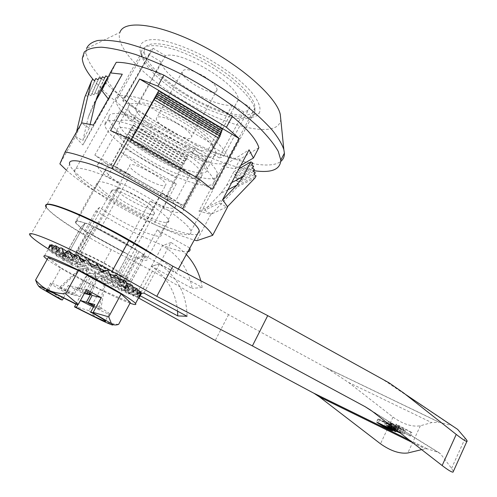 <?xml version="1.0" encoding="UTF-8"?>
<svg xmlns="http://www.w3.org/2000/svg" width="497" height="497" viewBox="0 0 497 497"><rect width="100%" height="100%" fill="white"/><g stroke="black" fill="none" stroke-linecap="round" stroke-linejoin="round"><path stroke-width="0.37" stroke-dasharray="2.48 1.86" d="M227.924 189.736L220.78 193.401L226.632 185.325L231.695 182.616M143.801 117.242L208.063 155.002L213.747 144.826L149.634 106.898M95.635 101.084L92.212 107.091L88.404 116.801L82.8 140.608L75.482 136.426L76.55 131.91M157.474 93.014L221.42 131.177L221.737 130.581M221.985 130.73L221.42 131.177M66.436 170.247C73.513 176.454 82.608 183.213 93.722 190.513L153.915 224.147L167.713 198.682L165.582 197.471L182.07 165.383L127.934 133.966L133.283 124.915L187.704 156.685L166.942 196.582L165.582 197.471L110.303 166.054L126.605 136.209L180.672 167.539M258.869 147.684L240.045 159.22L234.944 168.843L222.768 166.333L198.887 211.107L210.84 214.3L211.405 214.052L237.734 186.667L238.753 184.722L256.11 175.857M237.734 186.667L255.017 177.932M252.799 163.035L235.659 172.757L233.857 171.701L239.057 168.707M189.605 247.897L157.257 229.85C159.469 231.844 160.78 233.397 161.177 234.509C163.501 240.107 141.595 232.254 120.013 220.165C112.123 215.779 105.289 211.523 99.506 207.398L86.167 231.397C79.949 227.191 76.314 224.141 75.277 222.246C74.637 219.127 83.086 221.643 100.636 229.794C117.012 237.634 135.83 248.748 143.621 255.091L176.28 272.996C174.161 269.629 167.501 264.162 156.306 256.595M99.506 207.398L95.797 211.039L82.918 234.186L86.167 231.397M92.554 79.39L85.844 95.387L87.807 96.536L94.66 80.632M87.807 96.536L95.878 78.507M88.944 94.548L90.901 95.697L92.032 93.716L93.989 94.859L102.5 76.743M95.12 92.877L97.07 94.02L104.594 77.979M208.063 155.002L194.402 178.553L130.059 141.328L131.338 139.725M194.402 178.553L196.265 177.33M212.238 189.444L110.545 130.624M280.743 119.007C279.736 139.8 227.682 127.667 182.411 100.021C145.192 78.035 114.416 46.96 119.932 32.398L86.515 48.582L86.167 51.756C86.596 69.934 123.765 103.295 165.805 127.791C213.095 155.865 266.467 172.857 280.799 161.382M182.07 165.383L184.48 161.357L130.307 129.841M184.48 161.357L184.878 161.047L130.599 129.456M222.6 128.984L213.747 144.826M222.029 129.437L158.294 91.355M221.37 132.488L220.805 132.929L221.122 132.339M156.648 94.678L220.805 132.929M155.822 96.356L220.183 134.693L220.5 134.103M153.915 224.147C169.738 231.602 183.225 236.901 194.377 240.045M199.272 230.819C202.67 241.809 162.898 228.073 125.076 206.684C96.865 190.997 71.785 172.391 69.698 164.507L45.774 206.615M167.713 198.682L183.256 205.435L207.019 161.227L191.482 154.803L132.873 120.522L120.088 110.315L94.834 155.132L108.104 164.805L93.722 190.513M240.045 159.22C228.048 157.679 213.542 153.113 196.52 145.509L191.482 154.803M210.84 214.3L196.843 240.697M189.587 234.255L190.929 233.124L190.954 231.254C189.32 224.066 160.587 203.236 128.307 186.754C95.996 170.185 71.531 163.793 74.308 171.564C76.215 178.479 98.717 195.079 124.194 209.225C152.666 225.216 182.902 237.063 189.587 234.255M127.4 206.727C148.87 218.879 170.869 226.402 168.763 220.438C167.657 215.897 149.802 203.049 130.158 193.029C110.496 182.939 95.213 178.821 96.872 183.648C99.673 188.997 109.849 196.694 127.4 206.727M90.901 95.697L97.977 79.744M92.032 93.716L99.195 77.625M184.878 161.047L187.704 156.685M187.301 157.009L132.985 125.312M222.799 199.813L219.711 203.024L226.974 207.212L227.626 206.92M220.78 193.401L204.602 210.163L219.711 203.024M196.52 145.509L138.116 111.148C123.449 100.065 113.192 89.907 107.333 80.669L101.736 90.485M107.333 80.669L116.261 62.324M90.168 124.275L89.305 127.959L81.489 123.25M207.019 161.227L120.088 110.315M183.256 205.435L94.834 155.132M238.753 184.722L236.957 183.673L237.982 181.734L236.181 180.678L237.206 178.74L235.404 177.69L236.435 175.752L234.634 174.695L235.659 172.757M254.191 174.727L236.957 183.673M102.264 89.392C118.236 104.799 138.309 119.609 162.482 133.817C190.227 149.932 215.922 161.233 239.579 167.719M240.399 167.93L253.805 170.676M93.486 79.936L102.065 89.193M253.364 171.521L236.181 180.678M254.452 169.446L237.206 178.74M126.605 136.209L127.648 134.339L181.678 165.681M127.648 134.339L127.934 133.966M255.284 172.652L237.982 181.734M222.768 166.333L249.059 149.808M234.944 168.843L240.803 165.414M176.261 178.075L121.305 146.441L111.229 164.892L110.303 166.054L108.104 164.805M121.305 146.441L125.89 138.154L180.591 169.806M133.283 124.915L125.89 138.154M138.116 111.148L132.873 120.522M108.271 98.891L108.75 99.419L82.875 145L75.264 136.899L59.882 163.867M252.532 168.309L235.404 177.69M108.75 99.419L122.281 74.215M89.305 127.959L82.8 140.608M46.246 207.411C50.843 213.312 63.069 222.24 82.918 234.186M185.574 97.667C164.252 84.944 146.037 68.431 142.229 57.354L141.421 53.011C141.08 41.313 167.11 43.543 198.471 59.665C229.838 75.643 255.588 99.909 254.949 111.111L254.048 114.577C248.568 124.585 215.12 115.664 185.574 97.667M95.797 211.039L116.124 222.948C146.565 239.865 178.734 253.091 187.555 251.755M157.257 229.85L143.621 255.091M178.361 269.076L176.28 272.996M75.264 136.899L81.701 122.889M84.707 97.375L85.844 95.387M93.989 94.859L101.289 78.861M183.474 163.221L129.263 131.717M97.07 94.02L98.195 92.044L100.145 93.188M204.602 210.163L211.405 214.052L227.502 206.653M185.89 159.189L131.649 127.58M220.755 134.252L220.183 134.693M220.128 136.029L219.562 136.47L219.879 135.88M154.989 98.046L219.562 136.47M253.625 166.24L236.435 175.752M251.706 165.103L234.634 174.695M183.076 163.525L128.978 132.096M186.288 158.872L131.941 127.195M198.887 211.107L222.668 199.664M111.229 164.892L166.942 196.582M131.065 139.564L130.059 141.328M186.549 95.381C217.748 114.409 253.172 123.828 259.229 113.167C261.428 108.396 258.862 101.413 251.532 92.212C240.691 79.818 221.339 65.424 200.446 54.527C184.393 46.631 170.403 41.742 158.487 39.866C144.031 38.344 137.768 43.382 140.645 52.489C144.739 64.386 164.029 81.924 186.549 95.381M233.857 171.701L226.632 185.325M98.195 92.044L105.799 75.861M82.875 145L93.411 125.064M84.832 292.472L82.26 291.689L76.992 288.844L79.147 289.03L76.084 287.266L68.232 285.464L60.702 299.07L48.967 289.279L60.901 267.858L48.197 257.564M48.967 289.279C45.519 289.813 42.742 289.391 40.642 287.999L38.791 286.328M68.232 285.464L82.024 292.907L75.836 304.17M118.621 324.373C112.03 323.969 106.451 322.696 101.873 320.546C96.971 318.155 92.678 314.843 89 310.613L100.524 289.49L60.901 267.858M89 310.613L74.587 306.444M105.395 270.38L108.216 271.076M96.654 264.833L96.983 265.839L98.226 265.659M87.814 291.938L94.623 278.655L104.252 283.768L98.984 308.929L93.933 306.233M82.26 291.689L90.386 277.258L94.623 278.655M94.113 305.891L100.717 309.445L98.984 308.929M93.442 307.127C105.066 312.762 110.365 314.881 109.346 313.495C107.892 312.159 103.053 309.19 94.828 304.586M140.614 291.764L133.494 288.142L126.027 285.334L124.94 288.993L139.359 296.324M130.363 302.536L100.524 289.49M133.345 291.82L128.214 288.676L121.933 285.85L117.565 287.564L128.214 294.025L133.345 291.82L134.147 292.118L133.618 296.094L137.886 293.329L138.439 293.478L137.433 297.225L140.986 293.845L139.446 297.336M88.093 260.409L91.74 267.15M124.94 288.993L127.189 285.825L127.002 286.533L134.625 289.602L140.471 292.571M113.192 282.979L110.291 280.842L113.192 282.979L113.651 287.514L120.063 286.204L121.249 286.744L121.461 291.124L127.313 289.409L128.332 289.832L128.214 294.025M132.556 285.638L126.25 282.768L120.063 280.942L120.752 285.539L133.637 291.453M51.005 245.363L64.082 253.383L63.467 256.415L48.781 248.314M84.981 268.423L88.603 269.809L83.042 270.38L82.539 265.535L82.558 266.423L79.998 264.901L77.644 264.311L78.116 269.082L84.981 268.423L86.36 269.175L86.975 273.953L94.008 273.288L95.418 274.033L96.076 278.761L103.09 277.991L104.476 278.687L105.078 283.34L111.881 282.346M83.042 270.38L78.116 269.082M94.915 273.201L89.156 273.741L88.522 268.896L94.784 272.281L95.113 273.182L94.008 273.288M65.629 255.576L63.194 257.595L64.691 253.476L65.908 254.806L65.629 255.576L59.106 251.513L52.123 247.96L52.614 248.37L51.62 252.681L56.031 250.935L56.788 251.463L56.279 255.955L61.56 254.644L62.541 255.272L62.448 259.9L68.431 258.912L69.592 259.614L69.829 264.336L76.345 263.572L77.644 264.311M50.048 245.872L57.248 249.693L64.175 254.135L62.641 256.645L47.718 248.742L50.048 245.872L48.706 250.227L52.123 247.96M57.248 249.693L50.247 246.133M64.175 254.135L64.691 253.476M63.194 257.595L48.706 250.227M79.998 264.901L76.345 263.572M59.106 251.513L52.614 248.37M61.56 254.644L67.288 257.26L72.214 260.211L68.17 261.41L56.279 255.955M118.553 278.649L115.292 277.935L116.752 282.905L127.822 287.589M120.38 279.053L125.797 281.314M86.391 289.633L77.793 287.657L73.798 294.982L80.054 296.653C62.355 287.409 47.724 280.892 50.613 283.445C52.34 284.967 57.546 288.142 66.231 292.957L63.498 297.902M77.793 287.657L81.061 289.366L89.448 275.077L79.65 269.877L60.764 288.012L73.798 294.982M109.967 274.58L109.576 274.549L111.682 279.799L120.361 283.004M113.322 274.853L117.559 276.382M87.397 269.039L86.36 269.175M63.467 256.415L66.126 252.83L64.579 252.712L64.082 253.383M55.21 245.692L60.007 248.413M89.156 273.741L86.975 273.953M75.041 255.918L77.091 257.794L79.483 262.72L83.999 260.155M81.8 259.123L77.948 257.316L77.091 257.794M79.483 262.72L72.264 257.477M104.476 278.687L102.842 277.171L103.09 277.991M95.113 273.182L95.418 274.033M86.043 290.975L93.771 276.487L89.448 275.077M81.061 289.366L85.708 290.875M93.771 276.487L97.369 278.463L91.504 293.932M66.231 292.957L72.053 294.516L59.286 287.645L78.737 269.747L79.65 269.877M78.737 269.747L87.553 274.766L86.882 275.338L90.386 277.258M100.717 309.445L105.265 283.955L104.252 283.768M105.265 283.955L96.573 278.997L97.369 278.463M60.702 299.07L60.64 299.523M127.002 286.533L125.008 289.689L138.955 297.082M134.625 289.602L141.657 293.336L136.613 293.845L151.423 266.274C167.098 277.245 175.826 292.217 177.597 311.19M101.245 276.462L95.449 277.071L94.778 272.269L101.108 275.555L101.245 276.462L102.842 277.171M89.292 293.82L96.573 278.997M137.886 293.329L131.885 289.844L124.884 286.781L121.212 288.943L121.852 284.986L126.816 286.322L126.605 287.024L123.734 289.67L124.877 285.968M121.852 284.986L101.108 275.555M88.522 268.896L82.539 265.535M82.558 266.423L77.358 267.119L77.091 262.323L82.496 265.522M77.091 262.323L65.908 254.806M62.641 256.645L64.56 253.408M66.126 252.83L77.948 257.316M90.535 263.379L85.801 265.783L81.701 262.049M89.404 262.82L84.757 260.515M99.524 268.076L94.921 265.647M109.489 273.611L104.295 270.66M111.682 279.799L115.95 277.444L111.371 274.698M115.95 277.444L124.225 282.899L127.189 285.825M125.008 289.689L126.692 286.253L127.319 285.887M74.562 257.8C79.073 257.682 116.466 277.575 117.814 280.78C121.933 285.943 76.625 262.764 74.059 258.39L74.562 257.8M127.313 289.409L123.244 286.719L117.907 284.265L112.956 285.589L121.461 291.124M121.212 288.943L133.618 296.094M117.565 287.564L117.77 283.371M121.933 285.85L121.964 285.054M82.024 292.907L84.285 293.466M68.53 256.819L68.356 257.632L62.516 254.073L56.788 251.463M68.17 261.41L68.642 256.868M110.291 280.842L107.346 279.469L101.668 280.24L101.077 275.524M107.346 279.469L107.222 278.581M120.063 286.204L117.186 284.073L112.974 282.11L107.582 283.116L113.651 287.514M123.244 286.719L128.332 289.832M117.907 284.265L117.864 283.427M88.503 261.465L86.546 259.627M83.378 261.205L85.801 265.783M117.186 284.073L121.249 286.744M112.974 282.11L112.881 281.24M112.956 285.589L112.807 281.19M69.592 259.614L73.202 260.919L68.431 258.912M137.557 289.167L130.674 285.837L123.691 283.445L123.511 287.595L126.331 284.675M123.691 283.445L124.225 282.899M101.668 280.24L105.078 283.34M78.955 288.875L87.553 274.766M72.053 294.516L76.084 287.266M96.983 265.839L96.406 267.293L97.319 266.877L92.504 269.188M103.177 270.946L105.768 276.375L109.849 274.344M131.885 289.844L138.439 293.478M68.356 257.632L65.07 259.21L66.026 254.862M73.003 254.054L68.188 250.879M67.039 251.612L72.028 255.62L73.86 260.155L78.035 257.371M73.86 260.155L63.902 253.675M72.028 255.62L72.817 255.104M54.564 246.319L65.393 253.377L65.679 256.937L68.897 253.632M65.393 253.377L65.995 252.756M61.883 249.562L68.07 254.129L69.189 258.198L57.012 250.805M68.07 254.129L68.779 253.563M65.679 256.937L51.905 248.997M95.449 277.071L96.076 278.761M123.511 287.595L137.57 294.423M75.904 304.201L80.054 296.653M57.068 248.724L49.843 244.891L47.718 248.742M58.621 248.668L51.502 244.729M62.516 254.073L56.031 250.935M67.288 257.26L62.541 255.272M76.992 288.844L86.882 275.338M73.202 260.919L77.016 263.18L77.023 262.298M77.358 267.119L69.829 264.336M88.603 269.809L88.497 268.896M116.752 282.905L120.609 280.401M115.292 277.935L116.031 277.469M96.406 267.293L99.27 272.778L101.873 272.53M77.016 263.18L72.326 264.081L62.448 259.9M99.27 272.778L101.456 271.741M120.752 285.539L124.113 282.843M120.063 280.942L120.703 280.438M105.768 276.375L111.57 277.904M107.582 283.116L107.166 278.537M124.884 286.781L124.995 286.036M128.214 288.676L134.147 292.118M123.734 289.67L137.433 297.225M126.605 287.024L134.066 290.167L140.713 293.857M47.165 259.409C60.74 269.703 113.13 297.324 130.015 303.182M134.066 290.167L140.986 293.845M117.609 188.636C122.175 187.046 151.92 203.397 152.716 207.895C155.741 214.617 117.217 194.911 116.838 189.537L117.609 188.636M112.173 190.059L111.334 191.258C112.608 197.818 157.276 220.674 154.443 213.319L154.399 213.182C153.523 207.932 117.528 188.177 112.173 190.059M77.793 304.785L80.185 300.43M60.764 288.012L59.286 287.645M72.214 260.211L72.295 259.353M72.326 264.081L72.382 259.391M65.07 259.21L51.62 252.681M80.371 257.471L76.898 254.899M126.027 285.334L126.455 284.731M133.494 288.142L137.607 290.136M130.674 285.837L132.817 286.819M66.747 251.376L60.845 247.767M69.189 258.198L72.929 255.166M85.167 223.271C78.166 220.805 75.109 220.593 76.004 222.631C76.569 223.731 78.184 225.327 80.862 227.415L85.167 223.271L70.425 249.73L66.815 252.606L73.705 257.129L114.602 279.097L123.001 282.799L125.3 282.327L118.578 278.711L120.504 275.164C112.906 273.654 78.688 255.172 76.905 251.563C72.214 245.735 120.131 270.256 122.057 274.667L128.897 278.401L127.22 278.786L120.504 275.164M176.329 183.915L163.059 208.423L150.082 201.092L122.473 251.718L92.448 235.323L120.628 184.462L107.34 176.951L121.138 152.231C134.153 163.569 158.742 177.622 176.329 183.915L121.138 152.231M122.473 251.718L128.077 254.315L87.559 232.186L92.448 235.323M80.905 253.166C81.937 251.184 116.814 269.48 118.075 272.654C121.498 277.239 82.968 257.527 80.936 253.65L80.905 253.166M128.698 105.501L128.176 107.812C128.853 116.043 150.386 133.445 173.223 145.074C196.079 156.828 216.562 160.929 215.94 152.722C215.636 145.702 197.576 129.854 175.087 117.677C152.61 105.445 131.767 100.232 128.698 105.501M119.491 121.877L119.056 124.039C120.007 131.823 141.825 148.895 164.749 160.568C187.68 172.36 208.026 176.87 207.143 169.117C206.609 162.488 188.264 146.988 165.663 134.805C143.074 122.566 122.337 117 119.491 121.877M130.754 140.173L115.944 166.743L130.226 174.869L99.959 229.595L132.239 247.313L161.848 192.867L175.77 200.788L189.972 174.459C177.963 162.985 149.498 146.422 130.754 140.173L189.972 174.459M99.959 229.595L93.945 226.837L137.191 250.563L132.239 247.313M80.862 227.415L66.815 252.606M105.227 122.703L104.83 125.157C106.215 134.656 133.432 155.555 161.581 169.893C189.748 184.375 214.934 190.289 213.766 180.902C213.039 172.975 190.165 153.896 161.923 138.744C133.687 123.517 108.247 116.689 105.227 122.703M117.062 129.568L116.671 131.612C117.69 138.949 138.911 155.337 161.146 166.663C183.387 178.1 203.006 182.61 202.043 175.298C203.205 161.687 121.287 117.429 117.062 129.568M128.077 254.315L114.602 279.097M87.559 232.186L73.705 257.129M109.11 115.838L108.669 118.354C109.918 128.096 136.979 149.162 165.091 163.476C193.215 177.938 218.475 183.648 217.444 174.018C216.829 165.886 194.103 146.627 165.917 131.475C137.75 116.255 112.247 109.613 109.11 115.838M125.3 282.327L127.22 278.786M122.1 274.735L120.144 278.332L126.952 281.992L129.4 281.495L122.827 277.046L79.147 253.507L70.425 249.73M126.952 281.992L128.897 278.401M136.52 257.837C144.347 260.757 147.864 261.142 147.069 258.999L143.558 255.29L136.52 257.837L123.001 282.799M143.558 255.29L129.4 281.495M163.059 208.423C176.926 213.604 183.722 214.114 183.443 209.945C182.908 207.821 180.349 204.764 175.77 200.788M115.944 166.743C105.401 162.985 99.294 162.128 97.617 164.184L97.406 165.917C98.151 168.52 101.463 172.198 107.34 176.951M144.602 178.187C157.667 185.188 164.787 187.332 165.961 184.598C165.936 179.268 131.978 160.941 129.742 165.085L129.543 165.967C130.723 168.918 135.743 172.987 144.602 178.187M130.226 174.869C113.496 167.582 105.209 166.01 105.358 170.16C106.445 173.397 111.539 178.168 120.628 184.462M93.945 226.837L79.147 253.507M137.191 250.563L122.827 277.046M120.144 278.332L120.106 278.264C118.118 273.984 70.214 249.463 74.91 255.135L76.905 251.563M75.414 255.713C79.731 260.316 111.446 277.196 118.578 278.711M150.082 201.092C166.818 208.554 175.317 210.219 175.584 206.1C174.764 203.242 170.185 198.831 161.848 192.867M243.741 112.011L232.273 105.06C214.772 108.495 163.19 77.557 161.283 62.007L149.255 54.713L149.237 53.949C149.293 51.359 150.591 49.47 153.126 48.29L165.439 55.788C181.48 49.588 240.977 86.13 238.1 99.947L249.829 107.172C249.134 109.663 247.102 111.278 243.741 112.011L219.22 157.829L207.553 150.964C190.817 152.66 138.371 122.063 135.283 108.414L123.032 101.202L122.952 100.537C122.802 98.288 123.908 96.741 126.275 95.896L138.818 103.308C153.896 99.077 214.555 135.178 212.815 146.95L224.762 154.082C224.277 156.195 222.432 157.443 219.22 157.829M249.829 107.172L224.762 154.082M213.722 65.188C238.355 80.203 255.545 98.617 254.967 107.793C254.675 120.112 227.874 116.279 199.266 101.543C170.664 87.006 144.192 63.579 144.323 51.172C143.055 37.225 179.287 43.593 213.722 65.188M184.468 118.584C209.61 133.42 227.8 150.585 227.986 158.406C228.707 168.955 202.422 163.55 173.509 148.671C144.608 133.96 117.006 111.794 116.056 101.133C113.633 89.038 149.268 97.325 184.468 118.584M238.1 100.034L212.822 147.025M165.439 55.788L138.818 103.308M177.74 123.846C186.257 129.096 190.885 133.345 191.625 136.588C192.861 144.695 156.176 125.921 156.306 118.516C157.723 115.093 164.867 116.87 177.74 123.846M203.876 76.209C212.219 81.551 216.624 86.074 217.09 89.777C217.624 99.071 181.312 80.489 182.15 71.891C183.94 67.803 191.183 69.245 203.876 76.209M153.126 48.29L126.275 95.896M149.255 54.713L123.032 101.202M161.283 62.007L135.283 108.414M232.273 105.06L207.553 150.964M395.78 429.551L403.962 434.018L399.476 432.415M394.289 425.165L394.258 425.121C392.338 423.599 404.396 429.178 405.558 430.582C404.949 430.775 402.477 429.762 398.128 427.538L403.726 429.743C403.235 429.066 395.587 425.233 395.767 425.886L388.12 421.928L393.736 424.003L390.661 423.109L394.289 425.165L392.767 428.42M398.128 427.538L396.538 430.949M401.539 429.501L394.637 426.42L397.445 428.277L396.308 427.936L392.717 425.519L385.715 422.202L391.81 424.904L389.399 423.282L390.512 423.606L393.705 425.792L401.539 429.501L399.955 432.899M393.705 425.792L392.127 429.178M390.512 423.606L388.921 427.01M389.399 423.282L387.809 426.674M391.81 424.904L390.369 427.992M386.846 422.537L385.262 425.91M378.459 419.058C379.609 419.201 386.784 422.904 389.959 424.662L394.115 427.196C394.985 428.004 391.822 426.588 384.628 422.953L378.459 419.058L376.888 422.4M151.461 266.206L162.482 245.698C179.001 255.415 188.903 269.666 192.177 288.453L151.461 266.206L159.481 264.019L171.03 242.461L179.082 247.804L186.195 254.327M200.8 280.768L202.18 287.428L159.481 264.019M171.03 242.461L162.482 245.698M202.18 287.428L192.177 288.453M140.166 295.752L136.613 293.845M143.913 293.081L159.444 264.093C177.423 276.866 186.63 294.267 187.071 316.285M159.444 264.093L151.423 266.274M73.339 254.358L68.81 252.669L65.126 255.694L71.674 259.807L114.645 282.843C118.92 285.085 121.579 286.272 122.629 286.384L129.382 285.005L118.795 278.705M80.682 227.589L80.682 227.794C81.309 228.663 83.434 230.105 87.056 232.118L129.587 255.346C133.823 257.601 136.501 258.713 137.619 258.695L145.155 255.787C144.584 254.942 142.54 253.538 139.036 251.575L93.566 226.632C88.926 224.159 86.143 223.029 85.211 223.234L80.682 227.589L65.101 255.533M81.291 258.527L75.718 255.545M421.655 449.63L426.973 448.741L438.845 452.593L440.522 453.817L451.574 468.354L453.376 471.404M30.28 235.535L46.463 207.025C49.613 213.778 80.582 233.789 111.253 249.643L152.48 271.082L228.564 314.613L326.97 368.209L348.459 382.386L393.003 417.095C403.03 424.208 412.15 427.109 420.363 425.786L431.676 422.58L438.988 422.202L451.897 425.525M228.564 314.613L215.251 340.476M398.787 431.881L402.129 433.179L396.457 430.073M47.793 248.63C61.653 257.334 77.942 266.547 96.66 276.264L138.495 297.933M118.51 278.55L84.875 260.459M394.929 427.805L410.41 436.124L397.395 429.358L397.718 429.992L395.898 429.01L394.301 427.613L394.929 427.805L396.569 424.301L412.025 432.632L410.41 436.124M152.48 271.082L138.172 297.753M392.065 426.376L383.864 421.649L379.671 419.859L392.065 426.376L390.512 429.706M400.358 429.147L398.855 432.378M394.637 426.42L393.121 429.65M397.445 428.277L395.873 431.644M396.308 427.936L394.879 430.992M392.717 425.519L391.276 428.6M385.715 422.202L384.138 425.569M398.979 427.755L397.389 431.172M396.246 426.264L394.649 429.688M395.14 425.892L393.817 428.731M388.12 421.928L386.511 425.351M391.928 423.028L390.307 426.488M393.736 424.003L392.121 427.463M390.661 423.109L389.232 426.165M412.025 432.632L411.019 432.334L409.404 435.813M411.019 432.334L399.023 425.867L397.395 429.358M399.023 425.867L399.333 426.519L397.718 429.992M399.333 426.519L397.519 425.538L395.898 429.01M397.519 425.538L395.935 424.121L394.301 427.613M395.935 424.121L396.569 424.301M96.909 97.213L92.212 107.091M88.404 116.801L95.306 102.401M71.674 259.807L87.056 232.118M122.629 286.384L137.619 258.695M114.645 282.843L129.587 255.346M123.088 281.01L139.036 251.575M129.344 285.21L145.074 256.061M68.81 252.669L85.211 223.234M77.11 256.284L93.566 226.632M451.574 468.354L465.18 438.186M420.363 425.786L407.807 452.984M393.003 417.095L380.491 443.809M348.459 382.386L431.676 422.58M412.672 442.659L425.152 448.785M325.585 367.445L439.391 422.295M409.199 439.969L427.24 448.816M440.522 453.817L372.433 411.423M451.251 425.345L379.279 377.061M438.845 452.593L370.874 410.261M111.253 249.643L96.66 276.264M190.954 231.254L254.949 111.111M74.308 171.564L141.421 53.011M96.872 183.648L75.277 222.246M168.763 220.438L161.177 234.509M86.167 51.756L82.285 58.46M254.048 114.577L259.229 113.167M142.229 57.354L140.645 52.489M93.455 285.359L89.535 292.863M50.613 283.445L46.78 290.329M50.079 245.916L44.016 256.694M116.838 189.537L111.303 191.134M152.716 207.895L154.399 213.182M109.346 313.495L105.389 320.82M83.968 280.65L79.147 289.03M111.334 191.258L74.059 258.39M154.443 213.319L117.814 280.78M128.176 107.812L119.056 124.039M215.94 152.722L207.143 169.117M108.669 118.354L104.83 125.157M217.444 174.018L213.766 180.902M116.671 131.612L97.406 165.917M202.043 175.298L183.443 209.945M118.075 272.654L165.961 184.598M80.936 253.65L129.543 165.967M105.358 170.16L76.004 222.631M120.106 278.264L122.057 274.667M175.584 206.1L147.069 258.999M238.1 99.947L212.815 146.95M182.15 71.891L156.306 118.516M217.09 89.777L191.625 136.588M149.237 53.949L122.952 100.537M144.323 51.172L116.056 101.133M254.967 107.793L227.986 158.406M392.717 428.42L394.258 425.121M403.962 434.018L405.558 430.582M394.115 427.196L392.555 430.539M377.937 419.058L376.409 422.301M65.126 255.694L80.682 227.794M129.382 285.005L145.155 255.787M326.97 368.209L438.988 422.202M409.404 440.125L426.973 448.741M392.363 426.383L390.934 429.445M379.671 419.859L378.242 422.897M402.129 433.179L403.726 429.743M394.345 428.936L395.767 425.886M397.749 429.719L399.377 426.233M395.836 428.799L397.463 425.32"/><path stroke-width="0.75" d="M227.502 206.653L255.017 177.932L256.11 175.857L254.191 174.727L255.284 172.652L253.364 171.521L254.452 169.446L252.532 168.309L253.625 166.24L251.706 165.103L252.799 163.035L250.879 161.892L243.188 176.466L236.957 185.101L222.799 199.813M108.271 98.891L101.736 90.485L110.235 72.885L116.261 62.324C127.53 62.125 143.428 66.405 163.942 75.165L232.279 116.373L226.433 127.257L239.318 138.632L212.238 189.444L198.757 178.771L196.265 177.33L220.128 136.029L155.399 97.499L154.989 98.046L158.711 90.796L131.065 139.564M90.168 124.275L95.306 102.401L99.388 91.995L96.909 97.213M221.737 130.581L222.6 128.984L158.711 90.796M157.891 92.461L221.985 130.73L221.122 132.339M239.057 168.707L250.879 161.892M81.489 123.25L91.33 81.52L92.554 79.39L94.66 80.632L95.878 78.507L97.977 79.744L99.195 77.625L101.289 78.861L102.5 76.743L104.594 77.979L105.799 75.861L107.886 77.097L99.388 91.995M196.265 177.33L128.748 138.222L110.545 130.624L139.607 79.023L157.804 86.161L226.433 127.257M280.799 161.382C283.265 159.425 284.464 156.692 284.383 153.188L283.837 149.56C281.898 143.819 277.885 137.153 271.797 129.58C264.534 121.572 255.439 113.111 244.505 104.202C226.564 90.429 206.472 77.694 184.232 65.995C162.01 54.943 142.061 47.19 124.387 42.736C113.645 40.555 104.768 39.816 97.754 40.512C91.926 41.996 88.18 44.687 86.515 48.582M280.743 119.007L280.277 114.453C276.798 97.561 241.989 66.002 200.62 44.892C159.251 23.657 123.952 19.352 119.932 32.398M157.064 94.126L221.37 132.488L220.5 134.103M194.377 240.045L196.843 240.697L212.635 235.348C209.119 229.192 199.123 220.326 182.654 208.752L111.831 168.539C91.168 159.071 75.587 153.554 65.095 151.976L59.882 163.867L66.436 170.247M69.698 164.507C66.66 155.76 93.809 162.625 129.829 181.101C165.818 199.477 197.582 222.755 199.272 230.819L178.361 269.076M239.579 167.719L240.399 167.93M253.805 170.676C271.43 173.192 280.432 169.645 280.811 160.046L278.258 151.399C274.387 144.528 268.181 136.75 259.639 128.052C240.765 110.135 211.231 89.715 180.057 73.519C164.519 65.859 149.734 59.528 135.687 54.533C122.473 50.452 111.129 48.01 101.655 47.209C93.479 47.352 87.665 48.979 84.21 52.098L82.285 58.46C82.664 64.337 86.397 71.5 93.486 79.936M232.279 116.373C247.63 129.17 256.489 139.607 258.869 147.684L253.414 158.021L240.803 165.414M212.635 235.348L227.626 206.92L222.668 199.664L249.059 149.808L253.414 158.021M110.235 72.885L122.281 74.215L93.411 125.064L81.701 122.889L65.095 151.976M198.757 178.771L182.654 208.752M128.748 138.222L111.831 168.539M156.306 256.595C136.961 243.598 105.42 226.253 81.117 215.363C55.807 204.36 44.028 201.447 45.774 206.615L46.246 207.411M187.555 251.755C189.724 251.463 190.5 250.389 189.873 248.525M91.33 81.52L84.707 97.375L76.55 131.91M131.338 139.725L155.399 97.499M218.935 138.253L154.151 99.742M107.886 77.097L100.145 93.188L95.635 101.084M239.318 138.632L139.607 79.023M163.942 75.165L157.804 86.161M219.879 135.88L220.755 134.252L156.232 95.809M85.708 290.875L91.504 293.932L89.118 293.671L92.144 295.417L101.239 297.678L86.391 289.633L78.277 304.419L65.629 293.814L78.507 270.523L121.131 293.926L130.363 302.536L118.621 324.373C115.938 325.274 113.738 325.15 112.03 324.007L92.784 312.762L93.225 312.389L108.725 316.869L121.131 293.926M101.239 297.678L93.225 312.389M78.277 304.419L77.843 304.798L48.489 290.18C53.539 292.435 59.249 293.646 65.629 293.814M38.791 286.328L37.039 283.638L35.585 280.041L48.197 257.564L78.507 270.523M35.585 280.041C39.549 284.632 43.848 288.012 48.489 290.18C42.369 287.359 39.126 286.086 38.754 286.353L40.642 287.999L60.64 299.523L62.318 300.033C53.589 295.261 48.339 292.155 46.563 290.72C43.581 288.31 58.161 294.969 75.904 304.201L77.843 304.798M75.836 304.17L74.538 306.904L101.873 320.546C111.316 324.945 114.695 326.1 112.03 324.007L111.353 323.404L108.725 316.869M101.456 271.741L104.053 270.523L103.177 270.946L106.7 270.238L101.873 272.53L98.226 265.659L96.654 264.833L91.74 267.15L88.093 260.409L86.546 259.627L81.701 262.049L78.34 255.588L76.898 254.899L72.264 257.477L69.456 251.445L68.188 250.879L63.902 253.675L61.876 248.183L60.845 247.767L57.012 250.805L55.962 245.94L55.21 245.692L51.905 248.997L51.943 244.804L51.502 244.729L48.781 248.314L49.843 244.891M109.967 274.58L116.174 275.58L111.57 277.904L108.216 271.076L106.7 270.238M84.285 293.466L90.336 294.969L87.118 293.286L87.814 291.938M87.118 293.286L84.832 292.472M90.336 294.969L86.354 302.182L80.427 300.499M93.933 306.233L86.354 302.182M74.538 306.904L76.314 307.469C93.306 316.303 108.191 323.174 105.389 320.82C103.885 319.559 99.002 316.651 90.734 312.097L94.828 304.586L88.199 302.704L94.113 305.891M80.402 300.542L93.442 307.127M139.359 296.324L140.614 291.764L140.272 291.428L137.57 294.423L137.557 289.167L136.905 288.682L133.637 291.453L132.556 285.638L131.624 285.017L127.822 287.589L125.797 281.314L124.61 280.588L120.361 283.004L117.559 276.382L116.174 275.58M140.471 292.571L141.633 293.162L139.514 296.405M51.005 245.363L49.967 244.791M124.61 280.588L118.553 278.649M60.007 248.413L55.962 245.94M84.757 260.515L81.8 259.123M69.456 251.445L75.041 255.918M138.955 297.082L139.446 297.336L141.633 293.162M94.921 265.647L89.404 262.82M104.035 270.53L99.524 268.076M109.849 274.344L110.34 274.102L109.489 273.611M110.34 274.102L111.371 274.698M89.851 263.646L90.497 263.348M78.34 255.588L83.378 261.205M83.036 260.552L83.937 260.111M109.874 274.387L110.396 274.114M61.876 248.183L67.039 251.612M63.498 297.902L62.318 300.033M54.564 246.319L51.943 244.804M130.015 303.182C134.793 304.903 136.619 305.009 135.507 303.505C133.258 299.983 104.19 282.886 77.495 269.654C53.657 257.999 42.494 253.681 44.016 256.694L47.165 259.409M88.199 302.704L92.144 295.417M76.314 307.469L77.793 304.785M90.734 312.097L92.784 312.762M137.607 290.136L140.272 291.428M132.817 286.819L136.905 288.682M126.313 282.793L131.624 285.017M74.917 255.141L75.414 255.713M392.767 428.42L395.78 429.551M399.476 432.415L396.538 430.949L398.787 431.881M392.127 429.178L399.955 432.899L393.052 429.799L395.873 431.644L394.742 431.297L391.133 428.899L384.138 425.569L390.226 428.29L387.809 426.674L388.921 427.01L392.127 429.178M376.888 422.4C378.031 422.556 385.212 426.258 388.387 428.016L392.555 430.539C393.431 431.328 390.269 429.905 383.069 426.264L376.888 422.4M186.195 254.327C193.227 261.95 198.098 270.766 200.8 280.768M177.597 311.19L177.746 315.906L140.166 295.752M177.746 315.906L187.071 316.285L143.913 293.081L141.657 293.317M75.718 255.545L73.339 254.358M453.376 471.404L453.04 472.144C451.63 472.237 447.996 470.032 442.131 465.527L372.433 411.423L365.183 406.72L252.401 345.906L267.721 315.638L172.838 266.199L128.816 240.635C86.782 215.965 39.841 197.321 46.463 207.025M451.897 425.525L457.65 429.389L465.18 438.186C467 440.323 467.559 441.411 466.863 441.448C465.577 441.299 462.03 438.957 456.234 434.415L403.719 393.009L389.083 382.833L267.721 315.638M138.495 297.933L215.251 340.476L314.135 393.388L319.509 396.935L380.491 443.809C390.592 450.922 399.694 453.978 407.807 452.984L421.655 449.63M396.457 430.073L393.549 429.302L386.511 425.351L390.307 426.488L392.121 427.463L389.058 426.538L392.686 428.588M252.401 345.906L156.785 296.342L112.098 271.3C69.375 247.177 22.794 227.185 30.28 235.535C32.255 238.106 38.095 242.474 47.793 248.63M84.875 260.459L81.291 258.527M172.838 266.199L156.785 296.342M390.512 429.706L382.292 424.997L378.099 423.195L390.512 429.706M393.817 428.731L393.549 429.302M389.232 426.165L389.058 426.538M231.695 182.616L243.188 176.466M236.957 185.101L227.924 189.736M442.131 465.527L456.234 434.415M319.509 396.935L412.672 442.659M313.178 392.866L409.199 439.969M457.65 429.389L405.44 394.345M370.874 410.261L365.183 406.72M128.816 240.635L112.098 271.3M280.277 114.453L283.837 149.56M284.383 153.188L280.811 160.046M38.754 286.353L37.039 283.638M89.535 292.863L89.156 293.59M46.78 290.329L46.563 290.72M139.769 295.56L135.507 303.505M453.04 472.144L466.863 441.448M314.135 393.388L409.404 440.125M394.196 429.246L394.345 428.936"/></g></svg>
